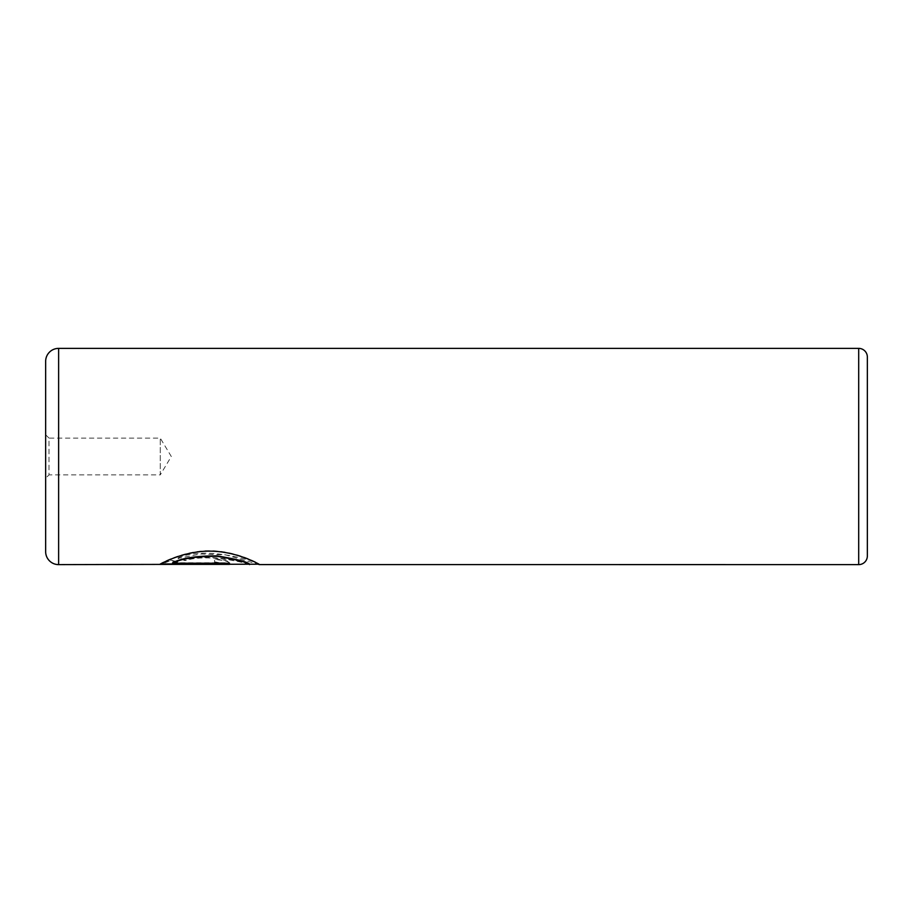 <?xml version="1.0" encoding="UTF-8"?>
<svg xmlns="http://www.w3.org/2000/svg" width="913" height="913" viewBox="0 0 913 913"><rect width="100%" height="100%" fill="white"/><g stroke="black" fill="none" stroke-linecap="round" stroke-linejoin="round"><path stroke-width="0.68" stroke-dasharray="4.57 3.42" d="M45.65 434.771L49.005 438.114L49.005 474.886L160.254 474.886L160.254 438.114L160.254 474.886L171.302 456.5L160.254 438.114L49.005 438.114L49.005 474.886L45.65 478.229L45.65 434.771L45.65 478.229M160.631 563.937L159.912 563.937C162.229 562.476 185.75 549.831 212.021 550.744C238.236 551.498 259.714 564.051 259.463 564.166L259.418 564.188C259.475 562.682 207.411 544.935 177.989 557.923L185.088 560.171C208.563 552.525 249.123 563.264 249.42 564.188L249.42 564.188M249.42 564.622C249.089 563.675 208.563 552.958 185.088 560.605L177.989 558.357L200.461 554.008L225.511 554.842L258.002 564.188M219.542 562.75L214.555 563.447L172.557 563.447L178.035 561.906L170.925 560.16L159.912 564.154L214.555 564.154C223.685 564.36 228.672 563.88 229.528 562.75C228.707 560.89 223.719 559.703 214.555 559.167L214.555 561.803L219.542 562.75L214.555 562.237L214.555 559.601C223.719 560.137 228.707 561.324 229.528 563.173C228.684 564.314 223.685 564.793 214.555 564.588L159.912 564.588L170.925 560.593L178.035 562.328L172.557 563.88L214.555 563.88L219.542 563.173M45.65 361.354L45.65 551.646M867.35 555.971L867.35 357.029M172.557 562.785L229.528 562.785M858.699 348.378L858.699 564.622M58.626 564.622L58.626 348.378"/><path stroke-width="1.37" d="M258.927 564.188L58.626 564.622A12.976 12.976 0 0 1 45.65 551.646L45.65 361.354A12.976 12.976 0 0 1 58.626 348.378L58.626 564.622M858.699 564.622L858.699 348.378A8.651 8.651 0 0 1 867.35 357.029L867.35 555.971A8.651 8.651 0 0 1 858.699 564.622L259.463 564.588C259.703 564.474 238.179 551.943 212.113 551.178C185.773 550.242 162.229 562.91 159.912 564.371L229.528 564.371L229.528 563.218L172.557 563.218C181.482 558.539 196.363 556.245 217.203 556.314C237.254 559.76 248.028 562.511 249.489 564.588M858.699 348.378L58.626 348.378M258.002 564.188L259.418 564.622M229.528 563.218L229.528 563.937L160.631 563.937M249.489 564.166C247.994 562.077 237.254 559.315 217.248 555.891C196.398 555.8 181.504 558.105 172.557 562.785L172.557 563.218"/></g></svg>
